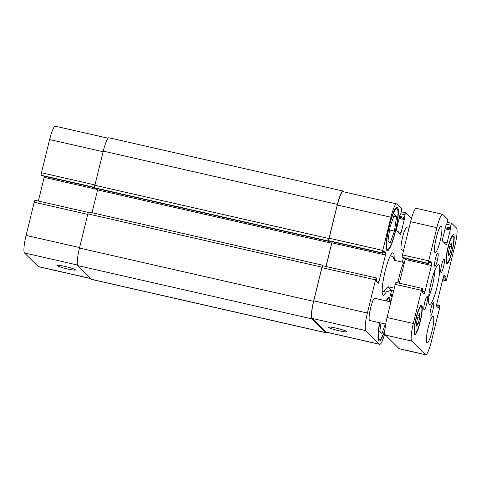 <?xml version="1.0" encoding="UTF-8"?>
<svg xmlns="http://www.w3.org/2000/svg" width="481" height="481" viewBox="0 0 481 481"><rect width="100%" height="100%" fill="white"/><g stroke="black" fill="none" stroke-linecap="round" stroke-linejoin="round"><path stroke-width="0.72" d="M431.746 279.996L429.936 287.993M431.746 281.265L431.439 281.193M434.547 271.037A15.927 2.639 -77.2 0 1 428.661 296.927M429.262 304.341A20.479 3.391 -77.2 0 1 431.054 282.774A20.479 3.391 -77.2 0 1 438.666 264.592A20.479 3.391 -77.2 0 1 437.427 285.305A20.479 3.391 -77.2 0 1 429.581 304.521A20.479 3.391 -77.2 0 1 429.262 304.341M434.746 266.306A6.824 1.13 -77.2 0 1 435.341 259.115A6.824 1.13 -77.2 0 1 437.878 253.054A6.824 1.13 -77.2 0 1 437.463 259.962A6.824 1.13 -77.2 0 1 434.848 266.366A6.824 1.13 -77.2 0 1 434.746 266.306M424.056 309.824A6.824 1.13 -77.2 0 1 424.651 302.639A6.824 1.13 -77.2 0 1 427.188 296.579A6.824 1.13 -77.2 0 1 426.773 303.481A6.824 1.13 -77.2 0 1 424.158 309.89A6.824 1.13 -77.2 0 1 424.056 309.824M430.261 315.993A6.824 1.13 -77.2 0 1 430.856 308.808A6.824 1.13 -77.2 0 1 433.393 302.741A6.824 1.13 -77.2 0 1 432.984 309.65A6.824 1.13 -77.2 0 1 430.369 316.053A6.824 1.13 -77.2 0 1 430.261 315.993M440.951 272.474A6.824 1.13 -77.2 0 1 441.546 265.284A6.824 1.13 -77.2 0 1 444.083 259.223A6.824 1.13 -77.2 0 1 443.674 266.131A6.824 1.13 -77.2 0 1 441.059 272.535A6.824 1.13 -77.2 0 1 440.951 272.474M434.956 252.573A13.648 2.261 -77.2 0 1 436.153 238.197A13.648 2.261 -77.2 0 1 441.227 226.076A13.648 2.261 -77.2 0 1 440.404 239.887A13.648 2.261 -77.2 0 1 435.167 252.693A13.648 2.261 -77.2 0 1 434.956 252.573M426.809 342.917A13.648 2.261 -77.2 0 1 428 328.541A13.648 2.261 -77.2 0 1 433.074 316.414A13.648 2.261 -77.2 0 1 432.251 330.231A13.648 2.261 -77.2 0 1 427.02 343.037A13.648 2.261 -77.2 0 1 426.809 342.917M403.565 250.36L401.611 249.916A11.376 1.882 -77.2 0 1 401.437 249.813A11.376 1.882 -77.2 0 1 402.429 237.83A11.376 1.882 -77.2 0 1 406.661 227.729L408.994 228.259M385.696 324.116L369.697 320.472A11.376 1.882 -77.2 0 1 369.522 320.37A11.376 1.882 -77.2 0 1 370.514 308.393A11.376 1.882 -77.2 0 1 374.741 298.286L390.891 301.966M418.169 323.785L416.606 326.178L416.6 322.228L418.157 315.885L419.721 313.492L419.727 317.442L418.169 323.785L416.6 323.43M419.727 317.442L417.881 317.021M450.084 253.228L448.52 255.621L448.514 251.671L450.078 245.322L451.641 242.929L451.641 246.879L450.084 253.228L448.52 252.868M451.641 246.879L449.795 246.458M414.923 333.026A13.648 2.261 102.8 0 0 415.133 333.147A13.648 2.261 102.8 0 0 420.37 320.334A13.648 2.261 102.8 0 0 421.194 306.523A13.648 2.261 102.8 0 0 416.119 318.65A13.648 2.261 102.8 0 0 414.923 333.026M414.598 334.343A15.013 2.489 -77.2 0 1 415.915 318.53A15.013 2.489 -77.2 0 1 421.494 305.195A15.013 2.489 -77.2 0 1 420.586 320.388A15.013 2.489 -77.2 0 1 414.832 334.475A15.013 2.489 -77.2 0 1 414.598 334.343M446.843 262.464A13.648 2.261 102.8 0 0 447.053 262.584A13.648 2.261 102.8 0 0 452.284 249.777A13.648 2.261 102.8 0 0 453.108 235.967A13.648 2.261 102.8 0 0 448.033 248.088A13.648 2.261 102.8 0 0 446.843 262.464M446.518 263.78A15.013 2.489 -77.2 0 1 447.829 247.968A15.013 2.489 -77.2 0 1 453.415 234.632A15.013 2.489 -77.2 0 1 452.507 249.825A15.013 2.489 -77.2 0 1 446.747 263.919A15.013 2.489 -77.2 0 1 446.518 263.78M425.408 354.647L411.736 341.071A15.927 2.639 -77.2 0 1 413.323 323.503L421.476 290.314A2.273 0.379 -77.2 0 1 422.294 288.408A2.273 0.379 -77.2 0 1 422.33 288.426L422.703 288.798L422.252 291.907L424.086 293.729A2.273 0.379 102.8 0 0 424.122 293.747A2.273 0.379 102.8 0 0 424.939 291.841L431.421 265.464A2.273 0.379 102.8 0 0 431.649 262.957L429.798 261.123L428.872 263.75L428.481 263.366A2.273 0.379 -77.2 0 1 428.709 260.858L436.862 227.669A15.927 2.639 -77.2 0 1 442.592 214.316A15.927 2.639 -77.2 0 1 442.839 214.46L447.57 219.162A2.273 0.379 -77.2 0 1 447.342 221.675L446.699 224.308L445.857 225.667L442.7 238.522A2.273 0.379 102.8 0 0 442.472 241.035L446.236 244.769A2.273 0.379 102.8 0 0 446.272 244.793A2.273 0.379 102.8 0 0 447.089 242.881L450.246 230.026L450.919 225.222A2.273 0.379 -77.2 0 1 451.737 223.316A2.273 0.379 -77.2 0 1 451.773 223.34L456.505 228.042A15.927 2.639 -77.2 0 1 454.918 245.605L446.771 278.8A2.273 0.379 -77.2 0 1 445.947 280.706A2.273 0.379 -77.2 0 1 445.917 280.682L445.538 280.309L445.989 277.206L444.155 275.385A2.273 0.379 102.8 0 0 444.119 275.36A2.273 0.379 102.8 0 0 443.302 277.266L436.826 303.643A2.273 0.379 102.8 0 0 436.598 306.156L438.444 307.984L439.369 305.363L439.76 305.742A2.273 0.379 -77.2 0 1 439.532 308.255L431.379 341.444A15.927 2.639 -77.2 0 1 425.655 354.792A15.927 2.639 -77.2 0 1 425.408 354.647L399.152 348.677A15.927 2.639 102.8 0 0 399.398 348.821L425.655 354.792M428.872 263.75L402.603 257.768L428.872 263.75M396.073 282.455A2.273 0.379 102.8 0 0 396.037 282.431A2.273 0.379 102.8 0 0 395.22 284.337L387.067 317.532A15.927 2.639 102.8 0 0 385.485 335.095L399.152 348.677M405.387 258.405A2.273 0.379 -77.2 0 1 405.164 259.493L399.344 283.183M442.592 214.316L416.336 208.345A15.927 2.639 102.8 0 0 410.606 221.693L402.459 254.882A2.273 0.379 102.8 0 0 402.23 257.395L402.603 257.768M382.221 292.195A21.843 3.62 102.8 0 0 382.587 291.498M390.662 256A21.843 3.62 102.8 0 0 390.632 255.213M386.303 291.853A21.843 3.62 -77.2 0 1 383.333 295.4A21.843 3.62 -77.2 0 1 384.65 273.298A21.843 3.62 -77.2 0 1 393.025 252.802A21.843 3.62 -77.2 0 1 393.362 253A21.843 3.62 -77.2 0 1 394.161 258.171M393.692 290.554L391.408 290.031L388.095 286.736L394.288 288.149M391.408 290.031C387.963 291.528 385.72 292.171 384.668 291.967C383.411 291.582 384.553 289.839 388.095 286.736M404.401 262.602L394.57 260.359L392.749 256.475L395.893 260.66M338.919 330.73A9.404 0.956 13.8 0 1 328.487 327.2A9.404 0.956 13.8 0 1 337.848 328.517A9.404 0.956 13.8 0 1 346.759 331.686A9.404 0.956 13.8 0 1 338.919 330.73M67.629 268.999A9.404 0.956 13.8 0 1 57.203 265.47A9.404 0.956 13.8 0 1 66.564 266.787A9.404 0.956 13.8 0 1 75.469 269.955A9.404 0.956 13.8 0 1 67.629 268.999M35.083 200.318A2.273 0.379 102.8 0 0 35.053 200.294A2.273 0.379 102.8 0 0 34.229 202.2L26.082 235.395A15.927 2.639 102.8 0 0 24.495 252.958L38.161 266.54A15.927 2.639 102.8 0 0 38.408 266.684L90.987 278.643M44.396 176.268A2.273 0.379 -77.2 0 1 44.174 177.357L38.36 201.046M41.619 175.631L94.601 187.692L41.24 175.258A2.273 0.379 102.8 0 1 41.468 172.745L49.621 139.556A15.927 2.639 102.8 0 1 55.345 126.208L108.153 138.221M387.926 241.041L390.079 226.773L394.408 214.664L396.578 216.823L394.426 231.09L390.097 243.2L387.926 241.041M394.426 231.09L389.598 229.99M396.578 216.823L393.855 216.203M385.347 324.032L381.95 333.537L379.78 331.385L381.036 323.052M387.283 249.152A20.93 3.469 102.8 0 0 387.608 249.338A20.93 3.469 102.8 0 0 395.635 229.702A20.93 3.469 102.8 0 0 396.897 208.52A20.93 3.469 102.8 0 0 389.117 227.11A20.93 3.469 102.8 0 0 387.283 249.152M386.964 250.469A22.294 3.692 -77.2 0 1 388.913 226.99A22.294 3.692 -77.2 0 1 397.198 207.191A22.294 3.692 -77.2 0 1 395.851 229.75A22.294 3.692 -77.2 0 1 387.307 250.673A22.294 3.692 -77.2 0 1 386.964 250.469M379.828 322.781A20.93 3.469 102.8 0 0 379.136 339.496A20.93 3.469 102.8 0 0 379.461 339.682A20.93 3.469 102.8 0 0 385.028 329.142M389.796 301.713A20.93 3.469 102.8 0 0 388.744 298.863A20.93 3.469 102.8 0 0 386.568 300.98M384.95 330.237A22.294 3.692 -77.2 0 1 379.154 341.011A22.294 3.692 -77.2 0 1 378.812 340.813A22.294 3.692 -77.2 0 1 379.605 322.727M386.147 300.884A22.294 3.692 -77.2 0 1 389.051 297.535A22.294 3.692 -77.2 0 1 390.217 301.809M411.123 219.703A15.927 2.639 102.8 0 0 410.564 217.586L405.826 212.885A2.273 0.379 102.8 0 0 405.79 212.861A2.273 0.379 102.8 0 0 404.972 214.773L404.299 219.57L401.142 232.431A2.273 0.379 -77.2 0 1 400.324 234.337A2.273 0.379 -77.2 0 1 400.288 234.319L396.53 230.579A2.273 0.379 -77.2 0 1 396.753 228.072L399.909 215.211L400.751 213.859L401.401 211.219A2.273 0.379 102.8 0 0 401.629 208.712L396.891 204.01A15.927 2.639 102.8 0 0 396.645 203.866A15.927 2.639 102.8 0 0 390.921 217.214L382.768 250.403A2.273 0.379 102.8 0 0 382.539 252.916L382.93 253.295L383.856 250.673L385.702 252.501A2.273 0.379 -77.2 0 1 385.473 255.008L378.998 281.385A2.273 0.379 -77.2 0 1 378.18 283.297A2.273 0.379 -77.2 0 1 378.144 283.273L376.31 281.451L376.761 278.349L376.382 277.97A2.273 0.379 102.8 0 0 376.352 277.952A2.273 0.379 102.8 0 0 375.529 279.858L367.376 313.047A15.927 2.639 102.8 0 0 365.794 330.615L379.461 344.198A15.927 2.639 102.8 0 0 379.707 344.336A15.927 2.639 102.8 0 0 384.926 332.978M392.081 297.12L390.65 295.701A2.273 0.379 -77.2 0 1 390.879 293.194L391.642 290.085M402.35 262.133L403.379 257.948M379.707 344.336L326.106 332.143A15.927 2.639 -77.2 0 1 325.859 331.998L312.193 318.422A15.927 2.639 -77.2 0 1 313.774 300.853L321.927 267.664A2.273 0.379 -77.2 0 1 322.751 265.759A2.273 0.379 -77.2 0 1 322.781 265.777M382.93 253.295L328.938 240.716A2.273 0.379 -77.2 0 1 329.166 238.209L337.319 205.02A15.927 2.639 -77.2 0 1 343.043 191.666L396.645 203.866M326.058 266.51L331.872 242.815A2.273 0.379 102.8 0 0 332.094 241.727M326.9 332.323A15.927 2.639 -77.2 0 1 326.052 332.768A15.927 2.639 -77.2 0 1 325.805 332.63L311.977 318.891A15.927 2.639 -77.2 0 1 313.564 301.322L321.957 267.147A2.273 0.379 -77.2 0 1 322.775 265.235A2.273 0.379 -77.2 0 1 322.811 265.259L323.22 265.861M325.98 266.492L331.704 243.194A2.273 0.379 102.8 0 0 331.98 241.702M329.353 241.107L329.142 241.462L328.751 241.077A2.273 0.379 -77.2 0 1 328.98 238.57L337.373 204.389A15.927 2.639 -77.2 0 1 343.103 191.041A15.927 2.639 -77.2 0 1 343.35 191.185L344.071 191.901M97.829 188.829A2.273 0.379 -77.2 0 1 97.607 189.929L92.009 212.728M88.714 211.995A2.273 0.379 102.8 0 0 88.684 211.977A2.273 0.379 102.8 0 0 87.861 213.883L79.467 248.064A15.927 2.639 102.8 0 0 77.886 265.626L91.709 279.365A15.927 2.639 102.8 0 0 91.955 279.503L326.052 332.768M343.103 191.041L109.007 137.776A15.927 2.639 102.8 0 0 103.277 151.124L94.883 185.305A2.273 0.379 102.8 0 0 94.655 187.812L329.142 241.462M385.485 335.095L411.736 341.071M387.067 317.532L413.323 323.503M395.22 284.337L421.476 290.314M422.276 291.233L424.939 291.841M405.164 259.493L431.421 265.464M429.341 262.428L431.649 262.957M402.23 257.395L428.481 263.366M402.459 254.882L428.709 260.858M410.606 221.693L436.862 227.669M443.518 242.069L447.089 242.881M445.075 228.848L450.246 230.026M445.31 227.88L450.336 229.022M445.34 227.766L450.18 228.866M445.58 226.791L450.27 227.862M446.705 224.266L450.919 225.222M445.947 280.706L442.64 279.954L445.917 280.682M442.712 279.665L445.538 280.309M442.953 278.697L445.628 279.305M443.223 277.597L445.899 278.21M443.476 276.635L445.989 277.206M437.343 306.896L438.774 307.221M436.514 305.549L439.045 306.12M436.604 304.738L439.351 305.363L436.604 304.732M403.757 262.452A18.2 3.012 102.8 0 0 398.009 282.882M325.859 331.998L379.461 344.198M390.656 294.282L392.664 294.739L390.662 294.276M390.572 295.094L392.472 295.526M391.402 296.446L392.201 296.627M400.763 213.811L404.972 214.773M399.633 216.342L404.329 217.406M399.398 217.31L404.232 218.41M399.368 217.424L404.395 218.566M399.128 218.392L404.299 219.57M397.571 231.62L401.142 232.431M337.319 205.02L390.921 217.214M329.166 238.209L382.768 250.403M328.938 240.716L382.539 252.916M329.317 241.089L382.918 253.289M383.393 251.978L385.702 252.501M331.872 242.815L385.473 255.008M376.328 280.784L378.998 281.385M321.927 267.664L375.529 279.858M313.774 300.853L367.376 313.047M312.193 318.422L365.794 330.615M90.873 278.529L38.161 266.54M103.126 151.731L49.621 139.556M94.973 184.92L41.468 172.745M94.571 187.392L41.24 175.258M97.697 189.532L44.174 177.357M87.74 214.376L34.229 202.2M79.587 247.571L26.082 235.395M77.567 265.037L24.495 252.958M325.805 332.63L91.709 279.365M311.977 318.891L77.886 265.626M313.564 301.322L79.467 248.064M321.957 267.147L87.861 213.883M331.704 243.194L97.607 189.929M329.13 241.456L95.034 188.191M328.751 241.077L94.655 187.812M328.98 238.57L94.883 185.305M337.373 204.389L103.277 151.124M421.194 306.523L420.184 306.295M415.133 333.147L414.123 332.918M453.108 235.967L452.098 235.732M447.053 262.584L446.043 262.355M396.037 282.431L422.294 288.408M447.192 222.282L451.737 223.316M382.191 291.408L384.668 291.967M390.265 255.91L392.749 256.475M396.897 208.52L395.659 208.237M387.608 249.338L386.369 249.056M388.744 298.863L387.506 298.581M379.461 339.682L378.216 339.4M405.79 212.861L401.25 211.832M376.352 277.952L322.751 265.759M88.336 212.422L35.053 200.294M88.684 211.977L322.775 265.235"/></g></svg>
